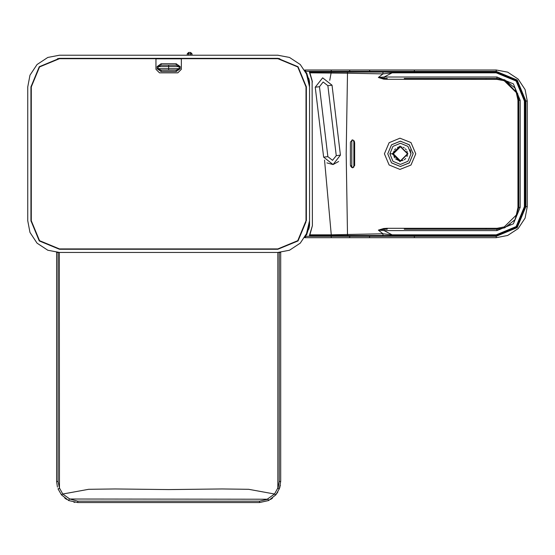 <?xml version="1.0" encoding="UTF-8"?>
<svg xmlns="http://www.w3.org/2000/svg" width="555" height="555" viewBox="0 0 555 555"><rect width="100%" height="100%" fill="white"/><g stroke="black" fill="none" stroke-linecap="round" stroke-linejoin="round"><path stroke-width="0.83" d="M306.221 72.747L306.644 72.809L309.558 82.161L309.558 225.496L306.644 234.848L306.221 234.911M305.354 70.436L304.667 69.992L306.249 72.809L309.558 86.899L307.331 75.23L300.269 64.484L289.523 57.422L277.854 55.195L59.454 55.195L47.785 57.422L37.032 64.484L29.977 75.23L27.75 86.899L27.75 220.758L29.977 232.427L37.032 243.173L47.785 250.236L59.454 252.463L277.854 252.463L289.523 250.236L300.269 243.173L307.331 232.427L309.558 220.758L306.249 234.848L304.667 237.665L305.354 237.221M414.391 69.992L331.259 69.992L496.253 69.992L507.659 72.171L518.169 79.074L525.072 89.577L527.25 100.989L527.25 206.668L525.072 218.08L518.169 228.584L507.659 235.486L496.253 237.665L305.083 237.665L305.909 236.257L496.253 236.257L517.177 227.592L525.842 206.668L525.842 100.989L517.177 80.066L496.253 71.401L414.391 71.401L414.391 72.108L369.901 72.108L369.901 71.401L305.909 71.401L305.083 69.992L414.391 69.992L414.391 71.401L369.901 71.401L369.422 69.992M304.667 69.992L305.007 70.541M305.007 237.117L304.667 237.665M413.121 153.818L409.236 144.702L400.315 141.15L391.559 144.772L387.758 153.832L391.58 162.899L400.342 166.507L409.243 162.955L413.121 153.832L409.403 144.862L400.439 141.15L391.469 144.862L387.758 153.832L391.469 162.795L400.439 166.507L409.403 162.795L413.121 153.832M384.428 153.832L389.117 142.697L399.919 138.23L410.943 142.586L415.737 153.811L410.95 165.057L399.961 169.428L389.145 164.981L384.428 153.832M407.897 153.832L400.023 146.027L392.239 153.832L400.037 161.63L407.897 153.832M350.469 142.038L352.529 139.825L354.645 142.559L354.645 165.099L352.529 167.832L350.42 165.099L350.594 166.077M350.42 142.559L350.42 165.099M496.982 228.327L504.238 226.905L516.323 215.083L517.981 207.521L517.981 100.136L516.323 92.574L504.238 80.752L496.982 79.33L386.856 79.323L383.72 79.157L378.364 77.513L382.943 73.891L347.486 73.204L346.195 153.832L347.486 234.453L382.943 233.766L378.364 230.145L383.72 228.5L386.856 228.334L496.982 228.327L496.954 229.222L486.007 229.215L486.055 228.403M393.391 153.832L400.419 146.784L407.481 153.832L400.405 160.874L393.391 153.832L393.537 155.233M393.537 152.396L393.953 151.071M394.633 149.836L395.535 148.768M397.512 147.422L399.087 146.915M399.35 146.867L400.391 146.784M400.426 146.784L401.758 146.908M403.069 147.29L404.269 147.921M405.351 148.782L406.232 149.815M406.919 151.064L407.481 153.832M411.005 153.832L407.911 146.353L400.439 143.259L392.968 146.353L389.867 153.832L392.968 161.304L400.439 164.398L407.911 161.304L411.005 153.832L410.235 149.864M309.635 235.112L310.176 233.842M310.19 233.808L312.375 225.705L312.146 80.572M309.752 234.848L331.259 234.848L324.55 160.062M329.725 80.322L331.259 72.108L369.901 72.108M312.146 80.551L310.19 73.85M310.176 73.815L309.635 72.545M414.391 72.108L496.253 72.108L516.677 80.565L525.134 100.989L525.134 206.668L516.677 227.092L496.253 235.549L414.391 235.549L414.391 237.665M347.451 235.549L347.486 234.453L331.259 234.848L331.259 235.549L414.391 235.549M331.259 237.665L331.259 235.549L309.433 235.549L312.375 225.705M312.375 81.953L309.433 72.108L331.259 72.108L331.259 69.992M382.978 235.549L382.943 233.766L392.108 234.848L496.253 234.848L516.178 226.593L524.433 206.668L524.433 100.989L516.178 81.065L496.253 72.809L392.108 72.809L382.943 73.891L382.978 72.108M347.451 72.108L347.486 73.204L309.752 72.809M444.153 229.215L486.007 229.215L444.153 229.215M392.108 72.108L392.108 72.809L384.122 77.034L496.954 77.034L496.954 78.435L404.255 78.442M407.335 155.247L406.926 156.579M405.733 158.48L405.351 158.883M405.337 158.89L404.269 159.743M403.048 160.374L401.744 160.749M399.184 160.763L395.597 158.945M394.633 157.821L393.96 156.607M353.022 140.006L351.773 140.151M350.607 166.118L351.78 167.513M352.529 167.832L353.251 167.534M353.861 167.055L353.861 140.602M496.954 77.034L513.396 83.847L520.202 100.288L520.202 207.369L513.396 223.811L496.954 230.623L384.122 230.623L392.108 234.848L392.108 235.549M496.954 230.623L496.954 229.222L504.689 227.8L514.929 219.78L518.793 207.369L518.793 100.288L514.929 87.877L504.689 79.858L504.238 80.752M404.255 229.215L486.007 229.215M308.726 229.388L308.851 228.917M308.871 228.847L309.073 228.029M309.079 228.008L309.267 227.12M309.295 227.002L309.558 225.496M309.558 82.161L309.295 80.655M309.288 80.635L309.1 79.74M309.093 79.719L308.871 78.81M308.851 78.741L308.726 78.269M383.72 79.157L384.122 78.352L378.364 77.513L384.122 77.034L384.122 78.352L387.217 78.442L386.856 79.323M386.856 228.334L387.217 229.215L384.122 229.305L384.122 230.623L378.364 230.145L384.122 229.305L383.72 228.5M496.982 79.33L496.954 78.435L504.689 79.858L517.801 93.781M486.007 78.442L486.055 79.254M504.689 227.8L504.238 226.905M305.874 71.338L305.659 70.95M514.908 219.808L513.958 221.077M510.399 224.581L509.101 225.524M518.55 97.014L518.793 100.288L517.981 100.136M354.492 141.636L353.958 140.713M354.555 165.813L354.645 165.14M369.901 235.549L369.422 237.665M326.923 162.872L333.049 164.537L323.648 157.155L315.254 87.204L322.635 77.804L332.043 85.186L340.43 155.136L333.049 164.537L338.606 161.47M309.558 220.925L309.558 86.733M306.388 220.758L306.388 86.899L298.028 66.725L277.854 58.365L59.454 58.365L39.28 66.725L30.92 86.899L30.92 220.758L39.28 240.932L59.454 249.292L277.854 249.292L298.028 240.932L306.013 221.778M59.288 252.463L59.454 487.977L62.777 494.033L88.633 489.281L115.169 488.941L168.623 489.586L222.097 488.941L248.668 489.281L274.524 494.033L277.854 487.977L277.993 488.49L279.262 481.532L279.262 252.463L278.02 252.463M278.02 55.195L59.288 55.195M27.75 86.733L27.75 220.925M185.911 58.719L151.39 58.719M30.92 220.758L31.288 221.778M30.92 86.899L31.288 85.879M59.454 58.365L57.449 58.788M306.013 85.879L306.388 86.899M277.854 58.365L279.859 58.788M309.558 86.899L309.558 220.758M277.854 487.977L277.854 252.463L58.046 252.463L58.046 481.532L59.454 487.977M59.454 248.938L39.53 240.683L31.274 220.758L39.53 240.683L59.454 248.938L277.854 248.938L297.778 240.683L306.034 220.758L297.778 240.683L277.854 248.938M31.274 86.899L39.53 66.975L59.454 58.719L39.53 66.975L31.274 86.899L31.274 220.758M277.854 58.719L297.778 66.975L306.034 86.899L297.778 66.975L277.854 58.719L182.741 58.719M181.332 58.719L181.332 69.285L177.808 72.809L159.493 72.809L155.969 69.285L155.969 58.719L59.454 58.719M306.034 220.758L306.034 86.899M242.625 249.292L242.625 248.938M228.535 249.292L228.535 248.938M94.676 249.292L94.676 248.938M108.766 249.292L108.766 248.938M181.332 58.837L155.969 58.837M161.103 65.178L161.103 63.77L157.12 66.593L158.21 66.593L161.103 65.178L176.199 65.178L179.099 66.593L168.651 66.593L168.651 68.702L179.099 68.702L176.199 70.11L161.103 70.11L158.21 68.702L168.651 68.702L168.651 70.11M176.199 70.11L176.199 71.519L180.188 68.702L179.099 68.702L179.099 66.593L180.188 66.593L176.199 63.77L176.199 65.178M157.12 66.593L157.12 68.702L161.103 71.519L161.103 70.11M157.12 68.702L158.21 68.702L158.21 66.593L168.651 66.593L168.651 65.178M56.638 252.463L58.046 252.463L56.638 252.463L56.638 481.428L57.408 487.089M279.262 252.463L280.67 252.463L280.67 481.428L279.332 488.823L275.835 494.88L268.592 500.527L259.532 502.559L77.603 502.559M74.772 502.351L73.877 502.199M77.769 501.151L259.532 501.151L259.532 502.559L268.592 500.527L268.065 499.216L69.805 499.042L77.769 501.151L77.769 502.559L68.709 500.527L61.466 494.88L57.97 488.823L59.309 488.49M66.621 499.382L64.782 498.099M280.33 485.202L279.332 488.837M277.826 492.014L275.835 494.88L274.524 494.033L267.503 499.042M272.512 498.113L270.632 499.417M61.466 494.88L62.777 494.033L69.805 499.042M69.236 499.216L68.709 500.527M279.9 487.089L279.332 488.823L277.993 488.49M187.229 55.195L187.229 53.849L188.638 52.441L190.615 52.441L192.023 53.849L192.023 55.195M351.828 140.117L351.828 167.541M392.239 153.832L389.867 153.832M496.253 234.848L496.253 235.549M524.433 206.668L525.134 206.668M524.433 100.989L525.134 100.989M496.253 72.809L496.253 72.108M520.202 100.288L518.793 100.288M520.202 207.369L517.981 207.521M350.219 235.549L349.442 237.665M350.219 72.108L349.442 69.992M496.253 69.992L496.253 71.401M527.25 100.989L525.842 100.989M527.25 206.668L525.842 206.668M496.253 237.665L496.253 236.257M327.845 156.649L332.542 160.339L336.24 155.643L327.845 85.692L323.142 82.001L319.451 86.698L327.845 156.649L323.648 157.155M327.845 85.692L332.043 85.186M340.43 155.136L336.24 155.643M319.451 86.698L315.254 87.204M161.103 63.77L176.199 63.77M180.188 66.593L180.188 68.702M176.199 71.519L161.103 71.519M259.532 501.151L268.065 499.216M58.046 481.532L56.638 481.428M280.67 481.428L279.262 481.532M190.615 55.195L190.615 53.849L188.638 53.849L188.638 52.441M188.638 55.195L188.638 53.849L187.229 53.849M190.615 52.441L190.615 53.849L192.023 53.849M413.121 153.784L413.073 152.729"/></g></svg>
